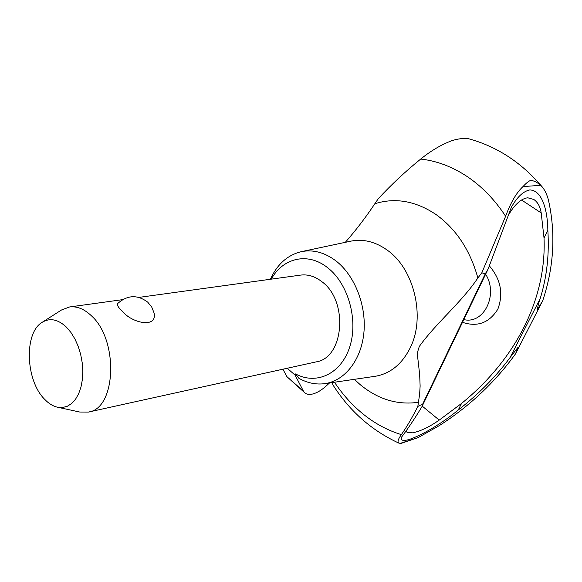 <?xml version="1.0" encoding="UTF-8"?>
<svg xmlns="http://www.w3.org/2000/svg" width="582" height="582" viewBox="0 0 582 582"><rect width="100%" height="100%" fill="white"/><g stroke="black" fill="none" stroke-linecap="round" stroke-linejoin="round"><path stroke-width="0.87" d="M477.873 277.97L481.838 272.776L485.228 273.918L488.131 269.008L511.323 207.374C517.005 197.116 523.167 191.303 529.816 189.928C543.057 190.307 547.72 213.005 547.844 230.334C549.393 254.378 546.854 277.09 540.227 298.479L510.101 357.508L518.184 347.127L515.456 353.958C495.006 382.265 469.667 406.127 439.432 425.544L418.072 437.635L401.405 443.28L399.019 443.193C397.2 442.138 397.986 439.286 401.376 434.63C406.796 426.846 412.282 417.454 417.832 406.447L419.644 394.05L420.124 386.033L419.658 374.51L417.527 355.806L417.731 351.579L419.273 346.501C436.318 322.668 461.075 302.982 477.873 277.97C470.154 250.231 456.201 229.075 436.013 214.511C415.643 200.943 395.251 197.356 374.837 203.729C365.831 217.29 355.988 230.159 345.308 242.33M481.831 272.769L505.62 216.257C510.661 202.594 516.445 192.707 522.963 186.589C526.237 183.039 528.842 180.973 530.755 180.384C533.847 180.66 537.157 182.304 540.7 185.323L542.344 187.055C545.581 191.122 547.844 196.505 549.117 203.198C555.745 235.521 553.606 268.033 542.7 300.748L542.497 301.149M542.344 187.055C521.654 162.589 496.992 146.46 468.35 138.676L464.654 138.581C461.315 138.421 457.146 139.091 452.141 140.575C441.476 144.547 430.993 150.709 420.691 159.061C405.596 171.297 391.468 184.501 378.3 198.68L374.837 203.729M329.55 382.949L325.709 386.397C321.242 390.355 316.928 392.886 312.774 393.985C309.355 394.814 306.692 394.421 304.779 392.806L303.462 391.169L295.067 375.092L295.554 373.928L298.886 378.293C307.347 383.043 316.004 384.826 324.858 383.64C344.704 380.854 361.255 360.098 363.888 332.759C366.58 305.441 354.685 275.315 335.843 260.823C324.545 252.37 313.021 249.322 301.258 251.679C287.544 255.025 277.25 264.221 270.368 279.273M295.554 373.928C316.404 385.299 341.183 373.935 349.738 346.887C358.519 320.005 348.218 283.514 327.586 267.669C307.9 251.839 282.888 257.833 271.292 279.142M463.738 319.751L465.462 319.918C484.871 322.915 498.214 293.706 485.621 274.224M489.375 265.901C500.76 279.251 503.583 293.663 497.85 309.144C489.244 322.901 477.458 327.295 462.501 322.319M354.358 379.333L360.003 384.491C377.907 399.325 397.382 405.261 418.429 402.293M406.265 430.716L407.073 432.441L412.653 432.826L414.508 432.397C421.994 430.498 430.229 426.395 439.228 420.095L461.533 403.442L458.26 410.012C444.328 421.586 423.776 434.536 409.481 439.395C403.261 441.229 400.554 440.552 401.376 437.358C407.786 428.956 414.624 418.749 421.906 406.745L422.656 404.119L417.832 406.447M547.844 230.334L544.024 237.987L541.195 212.939C540.278 206.763 537.833 202.281 533.854 199.495L527.852 197.807L525.888 198.076C519.719 200.041 513.993 205.584 508.719 214.693M324.858 383.64L375.543 376.241C390.697 373.491 402.344 363.83 410.485 347.265C425.558 316.753 414.108 268.964 387.437 250.282C375.71 241.85 363.685 238.773 351.368 241.05L301.258 251.679M540.227 298.479C538.714 302.676 537.79 306.343 537.455 309.471L542.7 300.748M138.996 297.387L300.596 275.104C307.914 274.18 315 276.363 321.846 281.666C348.669 300.887 344.1 357.981 316.113 361.895L88.399 412.078L79.763 412.041L57.48 407.211L62.463 407.531L67.243 406.301L71.644 403.53L75.493 399.31L78.643 393.767L80.971 387.095L82.382 379.544L82.811 371.381L82.244 362.921L80.687 354.482L78.221 346.392L74.918 338.957L70.924 332.446L66.392 327.106C58.011 319.3 49.972 317.677 42.282 322.239C23.847 332.693 25.484 380.366 44.552 399.208C48.633 403.508 52.94 406.178 57.48 407.211M154.07 312.963C157.569 328.626 131.765 323.316 122.118 310.977C118.11 307.376 116.713 304.822 117.935 303.317C127.589 294.921 137.527 294.543 147.755 302.182L151.742 307.1L154.07 312.963M42.282 322.239L61.517 309.98L69.6 306.961C76.868 306.052 84.041 308.904 91.119 315.524C118.866 339.655 116.32 408.775 88.399 412.078M316.986 383.931L313.414 383.516M304.779 392.806L286.904 376.656L303.462 391.169M287.224 368.261L295.067 375.092M286.904 376.656L282.91 369.214M485.228 273.918L422.656 404.119M488.131 269.008L421.906 406.745M510.101 357.508C496.213 376.307 478.935 393.81 458.26 410.012M461.533 403.442C514.233 360.644 546.709 300.377 544.024 237.987M331.784 382.629L333.726 386.142C350.262 411.714 372.029 430.724 399.019 443.193M334.483 382.236C341.932 393.454 350.531 403.268 360.287 411.685C372.8 422.416 386.499 430.069 401.376 434.63M505.62 216.257C494.678 199.582 481.765 186.284 466.88 176.353C451.981 166.583 436.587 160.814 420.691 159.061M422.212 406.105L439.228 420.095M521.487 199.968L541.195 212.932M522.963 186.589L540.7 185.323M400.009 443.433L418.072 437.635M69.6 306.961L122.482 299.665M515.499 353.885L542.642 300.858M466.626 138.552L464.654 138.581"/></g></svg>

